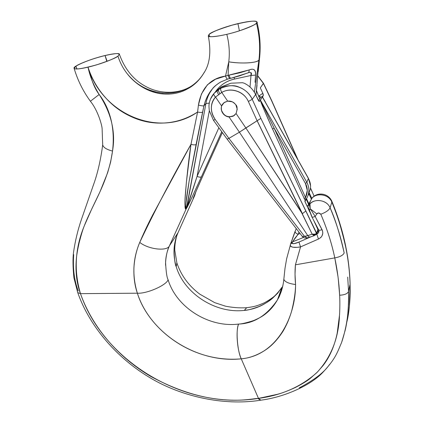 <?xml version="1.0" encoding="UTF-8"?>
<svg xmlns="http://www.w3.org/2000/svg" width="423" height="423" viewBox="0 0 423 423"><rect width="100%" height="100%" fill="white"/><g stroke="black" fill="none" stroke-linecap="round" stroke-linejoin="round"><path stroke-width="0.63" d="M221.932 111.714L221.181 108.875L221.589 105.977L215.587 97.147L221.589 105.977L223.92 102.699L227.68 101.139L221.779 92.426L215.519 97.063C212.795 100.013 211.405 103.587 211.352 107.786C211.304 111.973 212.584 115.865 215.185 119.455L228.896 138.374L239.413 132.203L228.901 138.369L304.491 236.309L307.807 235.669L239.413 132.203L307.785 235.627L312.163 234.168L301.636 212.721L245.842 127.942L302.408 213.641L257.158 120.735L239.413 132.203L229.07 116.986L234.093 115.632L236.071 113.523C237.499 109.018 237.414 106.104 235.823 104.777L237.24 109.155L236.071 113.523L233.099 116.225L229.07 116.986L239.413 132.203L245.842 127.942L236.071 113.523L245.842 127.942L257.11 120.761L248.37 101.499C246.049 96.407 242.236 92.954 236.917 91.13C231.598 89.327 226.548 89.755 221.763 92.404L227.68 101.139L232.253 101.784L234.67 103.408M259.701 98.855L256.47 90.591L259.019 96.946L259.204 95.778L262.831 93.319L260.309 87.862L263.407 83.468L271.772 101.102L297.279 158.562L271.82 100.859L263.407 83.468L257.893 76.156L263.444 83.204M259.32 101.478L262.382 97.041L260.388 100.129L306.86 182.339C309.805 188.066 309.504 193.871 305.961 199.751M265.544 102.313L262.471 96.909L263.296 95.688L260.626 97.491L258.479 100.658L260.626 97.491L259.204 95.778L262.831 93.319L260.309 87.862L263.45 83.215L257.908 75.955M310.588 185.887L308.393 178.257L262.466 97.047L308.388 178.437C311.222 183.836 311.307 188.69 308.637 192.999C311.307 188.69 311.222 183.836 308.388 178.437L306.86 182.339L308.388 178.437L262.382 97.041L263.296 95.688L260.626 97.491M220.764 87.307L230.873 83.204L242.511 82.712L230.873 83.204L221.578 86.768L218.591 89.634L220.706 88.338C228.05 85.319 234.035 84.864 238.667 86.974C244.838 89.242 249.359 93.356 252.235 99.315L260.864 118.398L257.158 120.735L260.864 118.398L305.818 211.04L302.408 213.641L305.818 211.04L316.679 233.824L317.863 229.261L317.847 230.117L317.869 229.372L313.565 220.124L317.869 229.372L316.653 233.168L260.864 118.398L252.235 99.315L255.603 94.535L258.924 101.261L259.452 101.388L260.304 100.124L263.772 109.108L272.581 129.041L305.179 200.55L304.861 201.396L309.853 212.14L304.861 201.396L305.417 200.597M214.191 93.24L217.047 90.289L217.559 90.247L217.047 90.289L218.527 89.11L217.316 90.522L218.591 89.634L213.922 93.531L220.06 87.915L218.591 89.634L220.706 88.338C220.409 89.079 220.758 90.432 221.763 92.404C220.711 90.453 220.362 89.1 220.706 88.338C231.497 82.094 247.222 87.524 252.235 99.315L248.37 101.499L252.235 99.315L255.603 94.535C253.155 89.449 249.359 85.673 244.214 83.209C249.359 85.673 253.155 89.449 255.603 94.535L258.199 100.119L259.452 101.388M314.294 234.807L316.113 234.548L314.871 234.871L312.174 234.162L307.785 235.627L309.583 237.218L314.056 235.727L312.163 234.168L314.146 235.674M234.056 102.884C232.185 101.446 230.059 100.864 227.68 101.139L224.322 102.403L221.589 105.977C220.885 108.595 221.266 110.963 222.72 113.084C223.815 114.987 225.93 116.288 229.07 116.986C226.517 116.7 224.465 115.49 222.91 113.353M220.494 88.037L220.172 88.412L220.494 88.037M242.511 82.712L244.214 83.209M305.66 200.201L305.998 199.693C309.509 193.824 309.795 188.039 306.86 182.339L305.485 183.519L274.093 128.053L305.543 197.567L307.278 190.382L305.485 183.519C307.844 187.986 307.859 192.671 305.543 197.567L305.787 199.069L304.861 201.396L305.454 202.675M260.394 99.992L274.093 128.053L305.485 183.519L306.86 182.339L260.388 100.129L274.093 128.053L305.543 197.567L305.787 199.069L305.179 200.55L272.581 129.041C264.962 112.158 260.869 102.525 260.304 100.124M314.003 220.965L317.784 229.197M274.093 128.053L272.581 129.041L274.093 128.053M305.543 197.567L304.1 198.625L305.543 197.567M305.787 199.069L305.432 200.555M305.157 201.285L305.179 201.983M305.216 202.067L304.861 201.396M218.527 89.11L220.06 87.915M220.187 87.804L220.869 87.217M218.506 90.85L217.66 90.284M309.467 237.271L307.807 235.669L304.967 236.468L306.849 237.99L304.967 236.468L302.44 236.616L302.387 236.119M307.156 237.657L306.849 237.99L309.345 237.287M316.097 234.564L316.626 233.242L316.293 234.284M314.987 234.168L312.174 234.162L315.098 234.152L316.626 233.242M302.44 236.616L304.491 236.309L228.896 138.374L227.119 139.125M213.499 120.359L215.185 119.455L213.499 120.359L227.103 139.109L228.896 138.374L215.185 119.455C210.014 111.36 210.125 103.899 215.519 97.063L221.763 92.404C230.858 87.032 244.15 91.548 248.37 101.499L257.11 120.761L312.174 234.162M213.493 120.354L209.353 110.784C208.877 107.114 208.862 104.566 209.3 103.138C209.972 99.553 211.484 96.396 213.832 93.668L213.895 93.562M221.578 86.768L219.801 88.851L217.295 90.548C216.936 91.352 217.369 92.658 218.585 94.466C217.369 92.658 216.936 91.352 217.295 90.554L213.837 93.657C213.599 94.514 214.16 95.646 215.519 97.063C214.123 95.709 213.562 94.578 213.832 93.668L210.464 99.119M219.865 93.578C218.643 91.77 218.21 90.464 218.564 89.665C218.21 90.464 218.643 91.77 219.865 93.578M312.502 192.523L310.456 188.24L312.507 192.523M263.312 94.763L262.831 93.319L263.296 95.688M311.799 198.371L309.023 192.375L311.799 198.371M259.69 98.871L259.019 96.946L259.204 95.778L260.653 97.242M308.579 204.32L306.247 199.296L308.579 204.32M306.559 198.762L308.885 203.78L306.559 198.762M311.402 199.175L309.049 194.088L308.018 195.468L309.049 194.088L311.402 199.175M308.922 192.555L309.049 194.088L308.504 193.681L309.049 194.088L308.515 193.634L309.054 194.046L308.917 192.555M290.252 244.954L290.215 245.155C290.104 246.107 291.024 246.794 292.97 247.212L297.015 247.349L300.552 246.9L295.428 264.819L334.789 257.898C331.817 243.627 327.159 229.076 320.814 214.239L318.609 212.928L316.806 213.922L315.172 216.486L322.527 230.81L322.823 233.121L322.051 235.817L320.883 237.43L318.868 238.868L300.531 246.91L295.428 264.819M292.679 237.996L295.058 231.471C295.074 232.502 296.089 233.454 298.104 234.316L298.971 232.127L298.104 234.316L300.05 233.522L298.104 234.316C296.084 233.448 295.069 232.502 295.058 231.471L290.76 243.558M309.398 203.87L310.477 200.899L307.299 206.535L310.477 200.899L309.419 203.849L307.325 206.598L309.398 203.87L310.302 201.232L312.047 198.123L310.498 200.862M194.717 195.437L193.454 198.091L193.792 196.737L193.454 198.091C191.942 200.745 195.569 192.232 204.335 172.552L222.371 132.584L204.335 172.552L195.786 191.915L193.718 197.7L177.993 232.766L169.48 245.731L186.279 208.698L191.714 197.89L201.475 176.671L221.737 131.712L201.475 176.671C200.682 177.411 199.217 177.316 197.081 176.375L218.855 127.741L197.081 176.375L186.77 207.598L205.916 103.519L203.923 105.835L189.155 181.039L185.951 203.373C185.591 207.529 185.776 209.073 186.495 208.01L205.916 103.519L203.923 105.835L205.361 101.018L207.381 96.407L212.774 88.359C213.858 86.895 216.105 85.007 219.516 82.691M107.125 61.287L105.073 55.513L106.802 61.409L105.073 55.513C113.406 53.568 118.16 53.129 119.334 54.197L117.969 56.137C120.016 62.673 123.167 68.626 127.423 73.988C141.938 92.785 169.433 98.591 188.706 87.624C180.706 91.918 167.207 94.646 152.248 89.443C136.64 83.463 125.684 71.73 119.381 54.234C118.297 53.113 113.528 53.541 105.073 55.513C92.225 58.802 82.511 62.35 75.934 66.157L74.136 68.346C75.072 69.451 79.698 69.06 88.01 67.162C99.426 64.513 113.935 59.151 117.969 56.137L119.381 54.234C120.164 52.203 103.297 55.117 89.523 60.135C78.26 64.359 73.126 67.098 74.115 68.352C75.146 69.843 82.723 68.653 96.835 64.777C109.219 60.674 116.267 57.798 117.969 56.137L119.381 54.234M259.548 58.326L259.077 59.87L256.275 92.267M194.575 195.817L177.993 232.766C175.963 236.822 174.646 242.353 174.043 249.353C174.308 258.892 175.032 264.655 176.206 266.638C184.19 293.641 215.672 313.797 244.335 310.397C247.016 310.403 251.838 309.144 258.813 306.617C264.528 304.063 269.023 301.356 272.285 298.485L277.615 293.282L281.951 287.286C272.206 301.076 259.664 308.785 244.335 310.397L246.731 307.669M198.239 80.47L200.544 77.969M237.927 23.625L237.927 23.625C225.655 26.527 212.135 31.566 209.036 34.443L208.301 35.907C207.36 37.869 222.826 36.241 239.386 30.837C252.938 25.94 258.786 22.99 256.92 21.975C256.322 20.182 248.132 21.219 232.364 25.079C218.004 29.547 210.231 32.666 209.036 34.443L209.565 36.552L209.036 34.443C214.07 30.858 223.698 27.252 237.927 23.625L239.423 30.816L237.927 23.625C248.872 21.102 255.196 20.531 256.904 21.917L256.465 23.154C259.574 35.532 260.394 47.836 258.924 60.066L259.077 59.87C260.452 47.773 259.579 35.532 256.465 23.154C259.579 35.532 260.452 47.773 259.077 59.87L256.201 92.579M125.716 358.455L124.817 357.684M309.726 203.595L309.932 203.971C315.161 197.932 327.169 200.216 330.093 207.815L331.844 202.094L330.093 207.815C335.048 218.538 339.743 233.575 344.169 252.933C343.127 255.265 340.002 256.92 334.789 257.898L295.418 264.819L295.027 274.273L295.566 284.526C295.54 291.389 294.35 299.754 291.997 309.61C291.336 312.491 289.961 316.52 287.873 321.697C285.472 326.979 283.489 330.712 281.93 332.896C276.568 340.795 270.752 346.707 264.475 350.63C256.682 355.479 248.936 358.207 241.247 358.826L258.474 398.392L258.014 398.461C253.763 397.805 212.949 410.49 150.556 376.306C112.375 353.543 90.189 321.231 80.476 293.647L137.369 293.202C134.688 285.493 133.546 276.843 133.943 267.251C134.641 257.961 136.581 249.681 139.759 242.411C143.281 233.961 147.564 224.856 152.613 215.106L190.985 144.328C189.631 152.83 188.087 165.589 186.358 182.583L185.047 199.386M331.294 200.967C327.756 194.157 316.88 192.618 312.047 198.123C315.309 193.174 328.375 193.285 331.844 202.094L331.838 201.242L331.844 202.094C337.998 216.994 342.598 231.894 345.654 246.789C341.287 227.711 336.682 212.811 331.844 202.094M341.641 342.366L345.11 330.559C347.611 320.549 348.753 307.51 348.536 291.452L350.07 284.224C350.344 299.738 349.266 312.343 346.839 322.04M299.278 387.865C314.4 379.891 324.452 372.129 329.443 364.573M73.702 254.646C72.714 268.288 74.221 280.38 78.218 290.929M76.864 68.97L75.95 66.2L76.928 68.97M255.037 82.311L255.55 75.109C255.815 72.46 255.349 70.683 254.154 69.769C253.107 69.028 251.415 69.086 249.084 69.954L239.587 72.846L228.082 75.347L228.769 61.827C240.93 63.989 257.676 62.953 258.924 60.066L254.355 92.219L258.924 60.066L259.521 58.136M256.195 92.605L255.899 95.17L256.195 92.605M283.024 284.901C280.914 292.605 279.317 297.11 278.239 298.416L277.446 299.886C274.58 304.92 271.122 309.16 267.072 312.608C263.672 315.669 259.088 318.355 253.324 320.671C246.302 322.897 241.406 324.029 238.635 324.066C209.025 327.915 176.449 307.505 168.132 279.846C166.921 277.821 166.07 272.058 165.583 262.561C166.038 255.598 167.334 249.988 169.48 245.731L177.993 232.766C173.335 243.59 172.737 254.879 176.206 266.638L176.872 262.873L174.789 250.268C174.551 247.154 175.365 238.646 177.871 233.041M341.832 341.847C347.003 326.144 349.239 309.345 348.536 291.452L350.07 284.224C349.726 271.973 348.256 259.495 345.654 246.789C348.256 259.526 349.726 272.005 350.07 284.224L350.096 283.526C349.742 271.291 348.272 258.839 345.691 246.17M185.94 89.02L188.663 87.646C192.412 85.79 196.388 82.548 200.592 77.911M169.538 94.08C163.838 94.303 158.694 93.695 154.104 92.251C144.243 89.449 135.349 83.363 127.423 73.988C134.297 82.633 143.386 88.539 154.691 91.712L162.654 93.044L170.718 93.023M199.148 79.461C195.003 83.913 191.127 87.048 187.532 88.872M228.769 61.827C242.093 63.963 256.666 63.053 258.924 60.066C260.394 47.836 259.574 35.532 256.465 23.154C254.112 25.893 239.756 31.334 226.797 34.332C229.208 43.506 229.863 52.669 228.769 61.827L225.522 76.055L228.769 61.827C229.863 52.669 229.208 43.506 226.797 34.332C215.952 36.775 209.803 37.314 208.349 35.95L209.036 34.443L208.285 35.907C209.639 37.335 215.809 36.806 226.797 34.332L226.797 34.332C239.772 31.328 254.133 25.882 256.465 23.154L256.92 21.975C259.981 34.126 260.859 46.218 259.553 58.247M255.73 21.319C253.816 20.96 250.442 21.192 245.604 22.022M184.978 206.302C185.158 208.93 185.591 209.734 186.279 208.703L186.559 208.285C186.987 208.063 191.957 197.525 201.475 176.671C200.682 177.411 199.217 177.316 197.081 176.375L209.332 110.683L197.081 176.375C190.297 197.747 186.866 208.153 186.77 207.598L186.495 208.01C184.655 206.302 187.585 191.323 189.155 181.039L196.098 144.523C195.188 145.041 193.48 144.983 190.979 144.343L197.594 112.01C187.891 118.255 177.554 121.856 166.583 122.823C155.188 123.854 144.248 122.173 133.768 117.774C122.823 113.221 113.443 106.554 105.623 97.776C97.591 88.856 91.722 78.657 88.01 67.162C80.047 69.023 75.416 69.42 74.115 68.352L75.934 66.157C79.572 63.429 95.254 57.724 105.073 55.513M176.206 266.638C184.19 293.641 215.672 313.797 244.335 310.397L246.583 307.722L247.693 307.606M346.574 323.151C349.414 310.709 350.577 297.734 350.07 284.224L350.096 283.526M312.565 197.467L312.148 197.916L312.565 197.467M312.052 198.117L311.354 199.328M345.676 246.699L345.644 245.937C342.582 231.043 337.988 216.164 331.865 201.311M258.416 69.531L258.268 71.529M293.673 235.199L295.095 231.328M311.381 199.249L310.493 200.867M312.126 197.959L312.148 197.911C317.636 191.651 328.237 193.158 331.838 201.242M250.998 72.629L250.987 75.479L234.58 79.032C228.362 80.396 223.106 83.273 218.807 87.672L215.333 91.918M316.806 213.922L315.172 216.486L310.44 208.962L309.937 203.971C313.258 198.91 326.561 198.91 330.093 207.815C329.004 210.157 325.911 212.298 320.814 214.239C319.243 212.647 317.906 212.542 316.806 213.922L310.44 208.962L309.937 203.971L309.393 203.881L308.97 206.503L309.393 203.881L307.331 206.604M286.63 258.85L286.736 258.289M225.522 76.055L228.103 75.342C228.795 77.599 229.472 78.636 230.133 78.456C229.472 78.636 228.795 77.599 228.103 75.342L225.522 76.055C226.374 78.308 227.146 79.313 227.833 79.075C227.146 79.313 226.374 78.308 225.522 76.055C210.368 78.429 201.332 88.095 198.419 105.047L201.427 94.006L207.418 84.774L215.524 79.207L225.522 76.055M227.579 79.149L220.975 81.856C212.547 86.615 206.868 94.609 203.923 105.835C202.95 106.025 201.11 105.761 198.419 105.047C201.11 105.761 202.95 106.025 203.923 105.835L202.606 112.084C201.734 112.618 200.063 112.597 197.594 112.01L198.419 105.047L197.594 112.01L190.974 144.343C193.48 144.983 195.183 145.041 196.098 144.523L202.606 112.084C201.734 112.618 200.063 112.597 197.594 112.01C159.878 138.617 101.901 114.527 88.01 67.162L92.293 81.131C94.102 86.398 96.396 90.855 99.167 94.493C105.269 102.371 109.451 111.799 111.704 122.786C113.433 131.791 113.702 141.219 112.523 151.064L110.604 162.162L107.659 172.663L100.013 191.719L91.706 209.084L84.336 225.75C83.014 228.848 81.295 234.464 79.175 242.591C77.494 250.099 76.537 255.735 76.304 259.489C75.342 272.169 76.732 283.553 80.476 293.647L137.369 293.197C148.256 328.845 191.556 363.309 241.247 358.826L258.474 398.392L277.377 394.31C281.729 393.231 287.608 391.016 295.016 387.674C302.461 383.841 307.643 380.663 310.561 378.136L317.456 372.002L323.072 365.557C329.707 357.033 334.413 346.263 337.194 333.234L339.563 314.691C339.923 307.283 339.949 300.795 339.637 295.222L338.263 278.757M137.369 293.202C150.239 333.678 197.53 363.531 241.247 358.826C237.092 349.599 235.722 330.701 238.63 324.066C209.025 327.915 176.449 307.505 168.132 279.846C166.022 285.446 146.744 293.869 137.369 293.202C132.034 275.542 132.827 258.612 139.759 242.411C153.755 212.727 170.823 180.029 190.974 144.322L186.358 182.583C185.523 193.179 183.593 208.661 186.279 208.703L169.48 245.731C167.534 251.553 148.658 249.565 139.759 242.411C148.658 249.565 167.534 251.553 169.48 245.731C166.673 252.034 165.372 258.548 165.573 265.269M204.552 71.857C200.264 79.265 194.554 84.96 187.41 88.941C168.476 99.648 143.201 92.997 128.449 75.241M127.423 73.988C123.167 68.626 120.016 62.673 117.969 56.137C112.973 59.32 104.481 62.615 92.494 66.02M337.993 276.621L334.789 257.898C340.007 256.925 343.138 255.27 344.169 252.933C341.086 237.789 336.391 222.747 330.093 207.815C329.004 210.157 325.911 212.298 320.814 214.239C327.027 228.674 331.685 243.23 334.789 257.898C337.438 270.424 339.056 282.865 339.637 295.222C344.639 294.963 347.6 293.705 348.536 291.452C347.6 293.705 344.639 294.963 339.637 295.222M74.115 68.352C77.673 80.307 83.104 91.268 90.406 101.234L99.167 94.493C111.36 113.253 115.812 132.113 112.523 151.064C108.341 181.8 92.806 203.664 84.336 225.75C75.04 248.127 73.75 270.762 80.476 293.647L77.742 292.637L73.893 277.742C72.841 267.024 72.724 258.553 73.539 252.325C75.22 240.809 77.853 229.826 81.454 219.389L94.472 181.969C98.062 171.421 100.801 159.059 102.683 144.888C103.371 147.505 106.649 149.562 112.523 151.064C106.649 149.562 103.371 147.505 102.683 144.888L102.112 128.55C101.964 125.509 98.242 110.99 90.406 101.234L99.167 94.493C93.726 85.779 90.009 76.669 88.01 67.162M292.198 242.781C291.896 243.595 292.573 243.875 294.223 243.611L298.961 242.072C294.863 243.881 292.61 244.119 292.198 242.781L292.542 241.856L290.659 243.833L292.542 241.856L303.376 237.488L292.542 241.856L292.198 242.781L290.649 244.045L286.62 258.844L285.017 268.214L283.838 279.296C284.838 281.887 288.745 283.632 295.566 284.526C295.709 317.557 276.378 355.669 241.247 358.826C237.319 351.264 235.696 329.083 238.635 324.066C253.943 323.532 266.871 315.489 277.419 299.928L280.682 292.949L282.966 285.197M260.579 400.248L258.458 398.397L258.014 398.461L260.399 400.248L258.014 398.461C185.216 410.162 103.926 361.914 80.476 293.647M77.832 292.801L77.742 292.637C88.719 324.261 115.135 357.631 152.143 379.003C181.99 396.319 223.302 405.99 259.944 400.317M125.821 358.545L124.949 357.8M295.418 264.819C294.857 270.879 294.91 277.446 295.566 284.526C288.745 283.632 284.838 281.887 283.838 279.302L283.881 278.815M341.625 342.424C336.946 353.342 335.576 358.678 322.686 372.547C310.461 385.543 283.87 397.313 260.848 400.179L258.474 398.392C281.586 395.32 301.023 386.749 316.785 372.674C330.939 357.488 338.5 338.649 339.468 316.166M347.717 277.107L348.536 291.452M213.292 87.788C209.48 92.394 207.016 97.639 205.916 103.519L209.316 103.064L205.916 103.519C207.016 97.639 209.48 92.394 213.292 87.788M247.571 72.968L239.672 75.839L230.879 78.287C230.318 78.44 229.726 77.398 229.092 75.162C229.726 77.398 230.318 78.44 230.879 78.287L247.83 72.946M248.349 72.73C251.246 72.005 252.124 72.92 250.987 75.479L255.55 75.109L250.987 75.479L234.58 79.032L234.062 77.509L234.58 79.032C226.411 80.936 220.023 85.203 215.413 91.833M250.987 75.479L250.014 87.027M255.55 75.109C255.793 69.806 253.636 68.087 249.084 69.954C249.237 71.667 248.83 72.666 247.852 72.946C248.824 72.666 249.237 71.667 249.084 69.954L228.082 75.347M186.495 208.01L186.279 208.703L186.49 208.01M227.912 79.001L229.906 78.509M311.793 216.306L309.662 210.834M298.961 242.072L311.206 236.679L298.961 242.072L300.531 246.91L298.961 242.072M316.208 234.474L316.822 234.205L317.652 230.72L317.604 231.751L318.958 230.794L317.604 231.751L316.822 234.205L316.208 234.474M309.128 210.242L309.202 209.718M316.996 226.686L316.711 226.776L316.996 226.686M295.069 238.017L298.104 234.316L292.542 241.856L295.069 238.017M318.429 232.83L316.822 234.205L318.466 239.053L316.822 234.205L318.593 232.571M290.649 244.045L296.211 228.557M309.25 205.129L309.932 203.971L309.102 205.737M290.226 245.102C290.85 247.355 294.292 247.952 300.552 246.9L318.466 239.053C322.463 236.854 323.658 233.723 322.04 229.663C320.264 230.345 319.143 230.424 318.672 229.895C319.143 230.424 320.264 230.345 322.04 229.663L315.172 216.486L310.44 208.962L309.35 210.363M309.017 206.149L309.885 204.145L309.017 206.149M311.825 216.777C312.274 217.279 313.39 217.184 315.172 216.486C313.395 217.184 312.28 217.279 311.825 216.782M233.766 115.749C228.156 117.964 224.074 116.225 221.515 110.525C220.933 108.262 221.25 106.178 222.461 104.28M221.277 107.342L221.515 110.525L223.667 114.252M237.023 107.363L235.643 104.486L233.247 102.318M222.741 103.878L222.265 104.587M316.732 233.602L317.842 230.123M305.173 201.961L309.742 211.796M306.003 199.682L305.649 200.216M317.869 229.271L317.937 229.848M315.78 234.744L314.183 235.648M306.585 238.064L304.29 237.943L302.45 236.631M302.429 236.605L227.125 139.135M314.104 196.156L310.493 187.981M297.988 159.82L271.83 100.886M271.82 100.859L263.45 83.215M258.411 69.599L259.458 59.13M277.446 299.886L281.935 287.312M188.663 87.646L187.394 88.952M176.978 263.228C181.203 275.579 188.817 285.895 199.809 294.17L214.715 302.651L225.459 306.167C232.613 307.606 239.651 308.129 246.572 307.727C255.111 306.58 256.957 305.85 263.053 303.36C265.369 302.593 273.443 297.369 274.908 295.682C276.896 294.006 279.243 291.204 281.951 287.286M349.387 306.189L350.107 283.944M255.931 95.249L256.264 92.431M256.28 92.299L257.025 85.361M195.923 191.587L194.707 195.452M311.767 198.477L312.148 197.911M208.301 35.902C211.299 51.749 209.84 64.106 203.928 72.968C199.534 80.206 194.03 85.531 187.415 88.936M283.838 279.296C283.077 286.963 280.941 293.837 277.419 299.928M230.144 78.451L230.678 78.329M318.974 231.355L318.609 232.513M309.086 205.8L309.546 204.478M318.582 232.56L318.662 229.874L311.809 216.761L309.34 210.379C309.245 208.312 308.399 209.623 309.377 204.864L309.573 204.452"/></g></svg>
